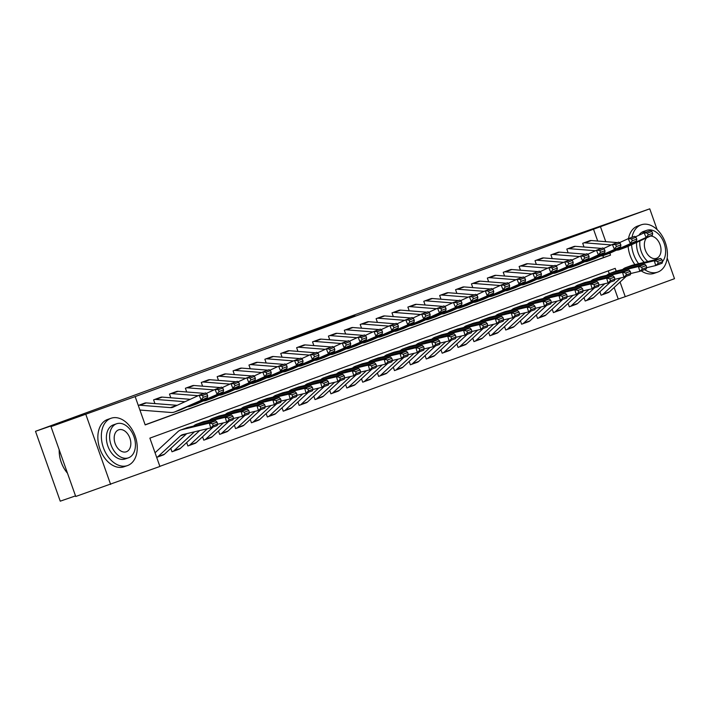 <?xml version="1.0" encoding="UTF-8"?>
<svg xmlns="http://www.w3.org/2000/svg" width="710" height="710" viewBox="0 0 710 710"><rect width="100%" height="100%" fill="white"/><g stroke="black" fill="none" stroke-linecap="round" stroke-linejoin="round"><path stroke-width="1.06" d="M289.369 339.185L315.275 330.248L289.369 339.185M354.885 315.453L330.008 324.337L354.885 315.453M616.182 271.113L615.206 268.344L149.872 438.132L159.901 466.461L75.73 496.485L50.987 426.621L84.366 414.436L35.5 431.307L532.615 249.92L649.756 208.829L657.123 229.614M50.987 426.621L135.157 396.597L145.186 424.917L610.52 255.13L609.828 253.177M597.696 241.045L593.516 229.215L135.157 396.597M593.516 229.215L649.756 208.829M309.027 332.014L334.303 323.298L309.081 332.173M311.086 331.242L353.704 316.225L311.095 331.259M145.151 424.793L603.544 257.544L602.879 255.671M145.364 402.934L138.29 405.445M154.922 403.582L153.608 399.854L161.259 397.139M170.817 397.777L169.495 394.059L177.154 391.343M186.712 391.982L185.39 388.255L193.04 385.539M202.599 386.187L201.285 382.459L208.935 379.743M218.494 380.382L217.171 376.664L224.83 373.948M234.389 374.587L233.066 370.86L240.717 368.144M250.284 368.792L248.961 365.064L256.612 362.348M266.17 362.987L264.857 359.26L272.507 356.544M282.065 357.192L280.743 353.465L288.402 350.749M297.96 351.388L296.638 347.669L304.288 344.953M313.847 345.592L312.533 341.865L320.183 339.149M329.742 339.797L328.419 336.07L336.078 333.354M345.637 333.993L344.314 330.265L351.965 327.558M361.523 328.197L360.21 324.47L367.86 321.754M377.418 322.402L376.105 318.675L383.755 315.959M393.313 316.598L391.991 312.87L399.641 310.155M409.208 310.802L407.886 307.075L415.536 304.359M425.095 304.998L423.781 301.28L431.431 298.564M440.99 299.203L439.667 295.475L447.327 292.76M456.885 293.408L455.563 289.68L463.213 286.964M472.771 287.603L471.458 283.876L479.108 281.16M488.666 281.808L487.344 278.08L495.003 275.365M504.561 276.004L503.239 272.285L510.889 269.569M520.457 270.208L519.134 266.481L526.784 263.765M536.343 264.413L535.029 260.685L542.68 257.97M552.238 258.609L550.916 254.89L558.575 252.174M568.133 252.813L566.811 249.086L574.461 246.37M584.019 247.018L582.706 243.29L590.356 240.575M159.856 466.337L618.25 299.079L614.15 287.506M609.251 273.652L608.266 270.883M156.732 457.347L156.732 457.347A7.011 5.165 -110 0 0 156.803 457.329A7.011 5.165 -110 0 0 158.126 456.512L180.429 435.904A10.02 7.384 70 0 1 182.319 434.742A10.02 7.384 70 0 1 182.923 434.564L210.746 427.917L209.326 423.116L181.503 429.772A15.025 11.076 -110 0 0 180.597 430.038A15.025 11.076 -110 0 0 177.766 431.786L155.463 452.385A2.006 1.473 70 0 1 155.082 452.616L155.011 452.643M163.22 454.986L163.717 454.746M170.782 448.365L171.989 451.782L172.628 451.551A7.011 5.165 -110 0 0 172.69 451.524A7.011 5.165 -110 0 0 174.012 450.708L194.487 431.795M179.115 449.181L179.603 448.951M186.677 442.57L187.884 445.978L188.523 445.747A7.011 5.165 -110 0 0 188.585 445.729A7.011 5.165 -110 0 0 189.907 444.913L207.462 428.698M195.001 443.386L195.498 443.155M202.572 436.765L203.779 440.182L204.418 439.952A7.011 5.165 -110 0 0 204.48 439.925A7.011 5.165 -110 0 0 205.802 439.117L223.357 422.903M210.897 437.582L211.394 437.351M218.458 430.97L219.674 434.387L220.304 434.156A7.011 5.165 -110 0 0 220.366 434.13A7.011 5.165 -110 0 0 221.689 433.313L239.243 417.098M226.792 431.786L227.28 431.556M234.353 425.175L235.56 428.583L236.199 428.352A7.011 5.165 -110 0 0 236.261 428.334A7.011 5.165 -110 0 0 237.584 427.518L255.138 411.303M242.678 425.991L243.175 425.76M250.248 419.37L251.455 422.787L252.094 422.556A7.011 5.165 -110 0 0 252.156 422.53A7.011 5.165 -110 0 0 253.479 421.722L271.034 405.499M258.573 420.187L259.07 419.956M266.143 413.575L267.351 416.992L267.981 416.752A7.011 5.165 -110 0 0 268.043 416.734A7.011 5.165 -110 0 0 269.374 415.918L286.929 399.703M274.468 414.392L274.956 414.161M282.03 407.78L283.237 411.188L283.876 410.957A7.011 5.165 -110 0 0 283.938 410.939A7.011 5.165 -110 0 0 285.26 410.123L302.815 393.908M290.355 408.596L290.851 408.356M297.925 401.975L299.132 405.392L299.771 405.161A7.011 5.165 -110 0 0 299.833 405.135A7.011 5.165 -110 0 0 301.155 404.318L318.71 388.104M306.25 402.792L306.747 402.561M313.82 396.18L315.027 399.588L315.657 399.357A7.011 5.165 -110 0 0 315.728 399.339A7.011 5.165 -110 0 0 317.05 398.523L334.605 382.308M322.145 396.996L322.642 396.766M329.706 390.376L330.922 393.793L331.552 393.562A7.011 5.165 -110 0 0 331.614 393.535A7.011 5.165 -110 0 0 332.937 392.728L350.491 376.513M338.04 391.192L338.528 390.961M345.601 384.58L346.808 387.997L347.447 387.767A7.011 5.165 -110 0 0 347.51 387.74A7.011 5.165 -110 0 0 348.832 386.923L366.387 370.709M353.926 385.397L354.423 385.166M361.496 378.785L362.703 382.193L363.342 381.962A7.011 5.165 -110 0 0 363.405 381.945A7.011 5.165 -110 0 0 364.727 381.128L382.282 364.913M369.821 379.601L370.318 379.362M377.392 372.981L378.599 376.398L379.229 376.167A7.011 5.165 -110 0 0 379.291 376.14A7.011 5.165 -110 0 0 380.622 375.333L398.177 359.109M385.716 373.797L386.204 373.567M393.278 367.185L394.485 370.602L395.124 370.363A7.011 5.165 -110 0 0 395.186 370.345A7.011 5.165 -110 0 0 396.508 369.528L414.063 353.314M401.603 368.002L402.1 367.771M409.173 361.39L410.38 364.798L411.019 364.567A7.011 5.165 -110 0 0 411.081 364.541A7.011 5.165 -110 0 0 412.404 363.733L429.958 347.518M417.498 362.198L417.995 361.967M425.068 355.586L426.275 359.003L426.905 358.772A7.011 5.165 -110 0 0 426.976 358.745A7.011 5.165 -110 0 0 428.299 357.929L445.853 341.714M433.393 356.402L433.89 356.171M440.954 349.79L442.17 353.198L442.8 352.968A7.011 5.165 -110 0 0 442.862 352.95A7.011 5.165 -110 0 0 444.185 352.133L461.74 335.919M449.288 350.607L449.776 350.376M456.849 343.986L458.056 347.403L458.695 347.172A7.011 5.165 -110 0 0 458.758 347.146A7.011 5.165 -110 0 0 460.08 346.338L477.635 330.114M465.174 344.803L465.671 344.572M472.745 338.191L473.952 341.608L474.591 341.368A7.011 5.165 -110 0 0 474.653 341.35A7.011 5.165 -110 0 0 475.975 340.534L493.53 324.319M481.069 339.007L481.566 338.776M488.631 332.395L489.847 335.803L490.477 335.573A7.011 5.165 -110 0 0 490.539 335.555A7.011 5.165 -110 0 0 491.861 334.738L509.416 318.524M496.964 333.212L497.453 332.972M504.526 326.591L505.733 330.008L506.372 329.777A7.011 5.165 -110 0 0 506.434 329.751A7.011 5.165 -110 0 0 507.756 328.934L525.311 312.719M512.851 327.408L513.348 327.177M520.421 320.796L521.628 324.204L522.267 323.973A7.011 5.165 -110 0 0 522.329 323.955A7.011 5.165 -110 0 0 523.652 323.139L541.206 306.924M528.746 321.612L529.243 321.381M536.316 315L537.523 318.408L538.153 318.178A7.011 5.165 -110 0 0 538.216 318.151A7.011 5.165 -110 0 0 539.547 317.343L557.101 301.129M544.641 315.808L545.129 315.577M552.202 309.196L553.409 312.613L554.048 312.382A7.011 5.165 -110 0 0 554.111 312.356A7.011 5.165 -110 0 0 555.433 311.539L572.988 295.325M560.527 310.013L561.024 309.782M568.098 303.401L569.305 306.809L569.944 306.578A7.011 5.165 -110 0 0 570.006 306.56A7.011 5.165 -110 0 0 571.328 305.744L588.883 289.529M576.422 304.217L576.919 303.986M583.993 297.596L585.2 301.013L585.83 300.783A7.011 5.165 -110 0 0 585.901 300.756A7.011 5.165 -110 0 0 587.223 299.948L604.778 283.725M592.317 298.413L592.814 298.182M599.879 291.801L601.095 295.218L601.725 294.978A7.011 5.165 -110 0 0 601.787 294.961A7.011 5.165 -110 0 0 603.109 294.144L620.664 277.93M608.213 292.618L608.701 292.387M35.5 431.307L60.243 501.171L75.526 495.891M110.636 484.433L85.892 414.569M667.196 258.058L674.5 278.693L625.235 296.673L620.052 282.048M618.25 299.079L625.235 296.673M605.754 241.675L600.491 226.809M603.544 257.544L610.52 255.13M294.978 337.152L321.896 327.772L294.978 337.152M323.92 326.671L315.622 329.644L323.92 326.671M212.583 423.764L213.142 425.68L217.597 424.056L217.029 422.139L212.583 423.764L209.326 423.116L215.689 420.799L187.857 427.447A15.025 11.076 -110 0 0 186.961 427.722L180.597 430.038M156.866 457.302L163.096 455.03A7.011 5.165 -110 0 0 163.158 455.003A7.011 5.165 -110 0 0 164.48 454.187L186.703 433.659M217.597 424.056L217.1 425.592L210.746 427.917L213.142 425.68M215.689 420.799L217.029 422.139M146.313 402.907L139.959 405.224A7.011 5.165 70 0 0 138.352 405.419L144.707 403.102A7.011 5.165 70 0 1 146.313 402.907L176.763 405.295A10.02 7.384 -110 0 0 177.172 405.321M207.666 395.683L206.894 393.837L202.448 395.461L203.211 397.307L207.666 395.683L207.444 397.529L181.485 409.439A15.025 11.076 70 0 1 180.873 409.688L174.518 412.004A15.025 11.076 70 0 1 170.932 412.483L140.482 410.087A2.006 1.473 -110 0 0 140.021 410.14M207.444 397.529L175.121 411.756A15.025 11.076 70 0 1 174.518 412.004M203.211 397.307L201.09 399.845L199.164 395.221L205.527 392.905L206.894 393.837M139.959 405.224L170.409 407.62A10.02 7.384 -110 0 0 172.805 407.3A10.02 7.384 -110 0 0 173.204 407.132L199.164 395.221L202.448 395.461M171.989 451.773L172.628 451.551M217.517 424.296L226.632 422.113L225.221 417.32L197.398 423.968A15.025 11.076 -110 0 0 196.493 424.243A15.025 11.076 -110 0 0 193.652 425.982L193.546 426.089M228.469 417.959L229.037 419.876L233.483 418.252L232.924 416.335L228.469 417.959L225.221 417.32L231.575 415.004L203.752 421.651A15.025 11.076 -110 0 0 202.847 421.926L196.493 424.243M172.752 451.507L178.982 449.226A7.011 5.165 -110 0 0 179.044 449.208A7.011 5.165 -110 0 0 180.375 448.392L199.679 430.562M233.483 418.252L232.995 419.796L226.632 422.113L229.037 419.876M231.575 415.004L232.924 416.335M187.884 445.969L188.523 445.747M233.412 418.492L242.527 416.317L241.116 411.525L213.293 418.172A15.025 11.076 -110 0 0 212.388 418.447A15.025 11.076 -110 0 0 209.548 420.187L209.432 420.293M244.364 412.164L244.932 414.081L249.379 412.457L248.811 410.54L244.364 412.164L241.116 411.525L247.47 409.2L219.647 415.856A15.025 11.076 -110 0 0 218.742 416.122L212.388 418.447M188.647 445.702L194.877 443.43A7.011 5.165 -110 0 0 194.939 443.404A7.011 5.165 -110 0 0 196.262 442.596L213.08 427.056M249.379 412.457L248.882 413.992L242.527 416.317L244.932 414.081M247.47 409.2L248.811 410.54M203.77 440.173L204.418 439.952M249.308 412.696L258.422 410.513L257.002 405.721L229.179 412.377A15.025 11.076 -110 0 0 228.274 412.643A15.025 11.076 -110 0 0 225.443 414.392L225.327 414.498M260.259 406.368L260.818 408.286L265.274 406.661L264.706 404.744L260.259 406.368L257.002 405.721L263.366 403.404L235.542 410.052A15.025 11.076 -110 0 0 234.637 410.327L228.274 412.643M204.542 439.907L210.772 437.635A7.011 5.165 -110 0 0 210.834 437.608A7.011 5.165 -110 0 0 212.157 436.792L228.975 421.261M265.274 406.661L264.777 408.197L258.422 410.513L260.818 408.286M263.366 403.404L264.706 404.744M162.208 397.103L155.854 399.428A7.011 5.165 70 0 0 154.239 399.623L160.602 397.307A7.011 5.165 70 0 1 162.208 397.103L190.262 399.313M223.552 389.888L222.789 388.042L218.334 389.666L219.106 391.512L223.552 389.888L223.339 391.725L197.371 403.635A15.025 11.076 70 0 1 196.768 403.892L190.413 406.209A15.025 11.076 70 0 1 187.431 406.706M223.339 391.725L191.017 405.96A15.025 11.076 70 0 1 190.413 406.209M219.106 391.512L216.976 394.05L215.059 389.426L221.413 387.11L222.789 388.042M206.308 393.438L215.059 389.426L218.334 389.666M155.854 399.428L185.017 401.718M178.103 391.308L171.749 393.624A7.011 5.165 70 0 0 170.134 393.828L176.488 391.503A7.011 5.165 70 0 1 178.103 391.308L204.267 393.367M239.447 384.083L238.675 382.237L234.229 383.861L235.001 385.707L239.447 384.083L239.226 385.929L213.266 397.84A15.025 11.076 70 0 1 212.663 398.088L206.299 400.413A15.025 11.076 70 0 1 203.317 400.91M239.226 385.929L206.912 400.156A15.025 11.076 70 0 1 206.299 400.413M235.001 385.707L232.871 388.246L230.954 383.622L237.309 381.305L238.675 382.237M222.203 387.642L230.954 383.622L234.229 383.861M171.749 393.624L198.125 395.701M193.999 385.503L187.635 387.829A7.011 5.165 70 0 0 186.029 388.024L192.383 385.707A7.011 5.165 70 0 1 193.999 385.503L220.153 387.562M255.343 378.288L254.57 376.442L250.124 378.066L250.887 379.912L255.343 378.288L255.121 380.125L229.161 392.044A15.025 11.076 70 0 1 228.549 392.293L222.195 394.609A15.025 11.076 70 0 1 219.212 395.115M255.121 380.125L222.807 394.361A15.025 11.076 70 0 1 222.195 394.609M250.887 379.912L248.766 382.45L246.849 377.827L253.204 375.51L254.57 376.442M238.098 381.838L246.849 377.827L250.124 378.066M187.635 387.829L214.021 389.905M219.665 434.369L220.304 434.156M265.194 406.901L274.317 404.718L272.897 399.925L245.074 406.573A15.025 11.076 -110 0 0 244.169 406.848A15.025 11.076 -110 0 0 241.338 408.587L241.222 408.694M276.146 400.564L276.714 402.481L281.169 400.857L280.601 398.94L276.146 400.564L272.897 399.925L279.252 397.6L251.429 404.256A15.025 11.076 -110 0 0 250.523 404.522L244.169 406.848M220.428 434.103L226.667 431.831A7.011 5.165 -110 0 0 226.73 431.813A7.011 5.165 -110 0 0 228.052 430.997L244.87 415.465M281.169 400.857L280.672 402.401L274.317 404.718L276.714 402.481M279.252 397.6L280.601 398.94M209.885 379.708L203.53 382.024A7.011 5.165 70 0 0 201.915 382.228L208.279 379.903A7.011 5.165 70 0 1 209.885 379.708L236.048 381.767M271.229 372.493L270.466 370.638L266.01 372.262L266.783 374.117L271.229 372.493L271.016 374.33L245.056 386.24A15.025 11.076 70 0 1 244.444 386.488L238.09 388.814A15.025 11.076 70 0 1 235.108 389.311M271.016 374.33L264.652 376.646L238.693 388.565A15.025 11.076 70 0 1 238.09 388.814M266.783 374.117L264.652 376.646L262.736 372.031L269.099 369.706L270.466 370.638M253.985 376.043L262.736 372.031L266.01 372.262M203.53 382.024L229.916 384.101M65.684 470.899A24.442 16.508 -109 0 1 65.613 470.792A24.442 16.508 -109 0 1 59.223 452.288A24.442 16.508 -109 0 1 59.214 452.163M59.187 449.776A25.036 16.916 71 0 0 59.214 452.039A25.036 16.916 71 0 0 65.755 470.996A25.036 16.916 71 0 0 67.494 473.215M110.938 418.305A25.036 16.916 71 0 0 103.358 447.566A25.036 16.916 71 0 0 127.472 465.582A25.036 16.916 71 0 0 127.658 465.511A25.036 16.916 71 0 0 135.237 436.251A25.036 16.916 71 0 0 111.133 418.243A25.036 16.916 71 0 0 110.938 418.305M107.831 419.379A25.036 16.916 71 0 0 107.636 419.441A25.036 16.916 71 0 0 107.45 419.512A25.036 16.916 71 0 0 99.861 448.773A25.036 16.916 71 0 0 123.975 466.781A25.036 16.916 71 0 0 124.17 466.718M125.315 458.9A18.025 12.177 -109 0 1 125.182 458.953A18.025 12.177 -109 0 1 107.822 445.986A18.025 12.177 -109 0 1 113.28 424.917A18.025 12.177 -109 0 1 113.414 424.864A18.025 12.177 -109 0 1 113.556 424.82M116.493 423.808A18.025 12.177 71 0 0 111.035 444.877A18.025 12.177 71 0 0 128.395 457.843A18.025 12.177 71 0 0 128.528 457.799A18.025 12.177 71 0 0 133.986 436.73A18.025 12.177 71 0 0 116.626 423.764A18.025 12.177 71 0 0 116.493 423.808M126.389 451.755A11.617 7.845 71 0 0 129.903 438.176A11.617 7.845 71 0 0 118.721 429.816A11.617 7.845 71 0 0 118.632 429.852A11.617 7.845 71 0 0 115.109 443.43A11.617 7.845 71 0 0 126.3 451.782A11.617 7.845 71 0 0 126.389 451.755M644.627 269.596A25.036 16.916 71 0 0 657.637 272.134A25.036 16.916 71 0 0 657.833 272.063A25.036 16.916 71 0 0 665.412 242.802A25.036 16.916 71 0 0 641.299 224.795A25.036 16.916 71 0 0 641.112 224.866A25.036 16.916 71 0 0 632.006 237.291M631.589 244.728A25.036 16.916 71 0 0 638.609 263.712M638.006 225.94A25.036 16.916 71 0 0 637.811 226.002A25.036 16.916 71 0 0 637.624 226.064A25.036 16.916 71 0 0 628.501 238.569M628.128 246.317A25.036 16.916 71 0 0 634.891 264.599M641.201 270.847A25.036 16.916 71 0 0 654.15 273.341A25.036 16.916 71 0 0 654.336 273.27M644.307 262.345A18.025 12.177 -109 0 1 636.621 242.421M638.876 235.285A18.025 12.177 -109 0 1 643.455 231.469A18.025 12.177 -109 0 1 643.588 231.424A18.025 12.177 -109 0 1 643.73 231.38M662.545 261.555A18.025 12.177 71 0 0 662.821 240.113A18.025 12.177 71 0 0 646.801 230.315A18.025 12.177 71 0 0 646.668 230.359A18.025 12.177 71 0 0 642.443 233.643M639.87 240.93A18.025 12.177 71 0 0 647.822 261.511M646.695 237.797A11.617 7.845 71 0 0 645.985 251.686A11.617 7.845 71 0 0 656.475 258.342A11.617 7.845 71 0 0 656.564 258.307A11.617 7.845 71 0 0 660.424 245.82A11.617 7.845 71 0 0 650.422 236.084M235.56 428.574L236.199 428.352M281.089 401.097L290.204 398.922L288.792 394.121L260.969 400.777A15.025 11.076 -110 0 0 260.064 401.043A15.025 11.076 -110 0 0 257.224 402.792L257.109 402.898M292.041 394.769L292.609 396.686L297.055 395.062L296.487 393.145L292.041 394.769L288.792 394.121L295.147 391.805L267.324 398.452A15.025 11.076 -110 0 0 266.419 398.727L260.064 401.043M236.323 428.308L242.554 426.036A7.011 5.165 -110 0 0 242.616 426.009A7.011 5.165 -110 0 0 243.938 425.201L260.756 409.661M297.055 395.062L296.567 396.597L290.204 398.922L292.609 396.686M295.147 391.805L296.487 393.145M225.78 373.913L219.425 376.229A7.011 5.165 70 0 0 217.81 376.424L224.165 374.108A7.011 5.165 70 0 1 225.78 373.913L251.943 375.972M287.124 366.688L286.361 364.842L281.905 366.466L282.678 368.312L287.124 366.688L286.902 368.534L260.943 380.445A15.025 11.076 70 0 1 260.339 380.693L253.985 383.01A15.025 11.076 70 0 1 251.003 383.515M286.902 368.534L254.588 382.761A15.025 11.076 70 0 1 253.985 383.01M282.678 368.312L280.548 370.851L278.631 366.227L284.985 363.911L286.361 364.842M269.88 370.247L278.631 366.227L281.905 366.466M219.425 376.229L245.802 378.306M251.455 422.778L252.094 422.556M296.984 395.301L306.099 393.118L304.679 388.326L276.856 394.973A15.025 11.076 -110 0 0 275.959 395.248A15.025 11.076 -110 0 0 273.119 396.996L273.004 397.094M307.936 388.965L308.504 390.89L312.95 389.266L312.382 387.34L307.936 388.965L304.679 388.326L311.042 386.009L283.219 392.657A15.025 11.076 -110 0 0 282.314 392.932L275.959 395.248M252.219 422.512L258.449 420.231A7.011 5.165 -110 0 0 258.511 420.214A7.011 5.165 -110 0 0 259.833 419.397L276.651 403.866M312.95 389.266L312.453 390.802L306.099 393.118L308.504 390.89M311.042 386.009L312.382 387.34M241.675 368.108L235.312 370.434A7.011 5.165 70 0 0 233.705 370.629L240.06 368.312A7.011 5.165 70 0 1 241.675 368.108L267.83 370.167M303.019 360.893L302.247 359.047L297.801 360.671L298.564 362.517L303.019 360.893L302.797 362.73L276.838 374.649A15.025 11.076 70 0 1 276.226 374.898L269.871 377.214A15.025 11.076 70 0 1 266.889 377.72M302.797 362.73L270.483 376.966A15.025 11.076 70 0 1 269.871 377.214M298.564 362.517L296.443 365.055L294.526 360.431L300.88 358.115L302.247 359.047M285.775 364.443L294.526 360.431L297.801 360.671M235.312 370.434L261.697 372.51M267.342 416.974L267.981 416.752M312.87 389.497L321.994 387.323L320.574 382.53L292.751 389.178A15.025 11.076 -110 0 0 291.845 389.453A15.025 11.076 -110 0 0 289.014 391.192L288.899 391.299M323.831 383.169L324.39 385.086L328.845 383.462L328.277 381.545L323.831 383.169L320.574 382.53L326.928 380.205L299.105 386.861A15.025 11.076 -110 0 0 298.209 387.127L291.845 389.453M268.105 416.708L274.344 414.436A7.011 5.165 -110 0 0 274.406 414.418A7.011 5.165 -110 0 0 275.728 413.602L292.547 398.07M328.845 383.462L328.348 385.006L321.994 387.323L324.39 385.086M326.928 380.205L328.277 381.545M257.561 362.313L251.207 364.629A7.011 5.165 70 0 0 249.592 364.833L255.955 362.508A7.011 5.165 70 0 1 257.561 362.313L283.725 364.372M318.905 355.098L318.142 353.243L313.696 354.867L314.459 356.722L318.905 355.098L318.692 356.935L292.733 368.845A15.025 11.076 70 0 1 292.121 369.094L285.766 371.419A15.025 11.076 70 0 1 282.784 371.916M318.692 356.935L286.37 371.17A15.025 11.076 70 0 1 285.766 371.419M314.459 356.722L312.338 359.251L310.412 354.636L316.775 352.311L318.142 353.243M301.67 358.648L310.412 354.636L313.696 354.867M251.207 364.629L277.592 366.706M283.237 411.179L283.876 410.957M328.765 383.702L337.88 381.527L336.469 376.726L308.646 383.382A15.025 11.076 -110 0 0 307.741 383.648A15.025 11.076 -110 0 0 304.901 385.397L304.794 385.503M339.717 377.374L340.285 379.291L344.732 377.667L344.173 375.75L339.717 377.374L336.469 376.726L342.823 374.41L315 381.057A15.025 11.076 -110 0 0 314.095 381.332L307.741 383.648M284 410.912L290.23 408.64A7.011 5.165 -110 0 0 290.292 408.614A7.011 5.165 -110 0 0 291.624 407.797L308.433 392.266M344.732 377.667L344.243 379.202L337.88 381.527L340.285 379.291M342.823 374.41L344.173 375.75M273.457 356.509L267.102 358.834A7.011 5.165 70 0 0 265.487 359.029L271.841 356.713A7.011 5.165 70 0 1 273.457 356.509L299.62 358.568M334.8 349.293L334.037 347.447L329.582 349.071L330.354 350.917L334.8 349.293L334.587 351.139L308.619 363.05A15.025 11.076 70 0 1 308.016 363.298L301.661 365.614A15.025 11.076 70 0 1 298.679 366.12M334.587 351.139L302.265 365.366A15.025 11.076 70 0 1 301.661 365.614M330.354 350.917L328.224 353.456L326.307 348.832L332.662 346.515L334.037 347.447M317.556 352.852L326.307 348.832L329.582 349.071M267.102 358.834L293.478 360.911M299.132 405.383L299.771 405.161M344.661 377.906L353.775 375.723L352.364 370.931L324.532 377.578A15.025 11.076 -110 0 0 323.636 377.853A15.025 11.076 -110 0 0 320.796 379.593L320.68 379.699M355.612 371.57L356.18 373.487L360.627 371.862L360.059 369.945L355.612 371.57L352.364 370.931L358.719 368.605L330.895 375.262A15.025 11.076 -110 0 0 329.99 375.537L323.636 377.853M299.895 405.108L306.125 402.836A7.011 5.165 -110 0 0 306.188 402.818A7.011 5.165 -110 0 0 307.51 402.002L324.328 386.471M360.627 371.862L360.13 373.407L353.775 375.723L356.18 373.487M358.719 368.605L360.059 369.945M289.352 350.713L282.997 353.03A7.011 5.165 70 0 0 281.382 353.234L287.736 350.917A7.011 5.165 70 0 1 289.352 350.713L315.515 352.772M350.696 343.498L349.923 341.652L345.477 343.267L346.24 345.122L350.696 343.498L350.474 345.335L324.514 357.245A15.025 11.076 70 0 1 323.911 357.503L317.548 359.819A15.025 11.076 70 0 1 314.565 360.316M350.474 345.335L318.16 359.571A15.025 11.076 70 0 1 317.548 359.819M346.24 345.122L344.119 347.66L342.202 343.036L348.557 340.711L349.923 341.652M333.452 347.048L342.202 343.036L345.477 343.267M282.997 353.03L309.374 355.106M315.018 399.579L315.657 399.357M360.547 372.102L369.67 369.928L368.25 365.126L340.427 371.783A15.025 11.076 -110 0 0 339.522 372.058A15.025 11.076 -110 0 0 336.691 373.797L336.575 373.904M371.507 365.774L372.067 367.691L376.522 366.067L375.954 364.15L371.507 365.774L368.25 365.126L374.614 362.81L346.782 369.466A15.025 11.076 -110 0 0 345.885 369.733L339.522 372.058M315.79 399.313L322.02 397.041A7.011 5.165 -110 0 0 322.083 397.014A7.011 5.165 -110 0 0 323.405 396.207L340.223 380.666M376.522 366.067L376.025 367.602L369.67 369.928L372.067 367.691M374.614 362.81L375.954 364.15M305.247 344.918L298.883 347.234A7.011 5.165 70 0 0 297.277 347.43L303.632 345.113A7.011 5.165 70 0 1 305.247 344.918L331.401 346.977M366.591 337.694L365.819 335.848L361.372 337.472L362.135 339.318L366.591 337.694L366.369 339.54L340.409 351.45A15.025 11.076 70 0 1 339.797 351.698L333.443 354.024A15.025 11.076 70 0 1 330.461 354.521M366.369 339.54L334.046 353.766A15.025 11.076 70 0 1 333.443 354.024M362.135 339.318L360.014 341.856L358.089 337.232L364.452 334.916L365.819 335.848M349.347 341.253L358.089 337.232L361.372 337.472M298.883 347.234L325.269 349.311M330.913 393.784L331.552 393.562M376.442 366.307L385.557 364.123L384.145 359.331L356.322 365.987A15.025 11.076 -110 0 0 355.417 366.253A15.025 11.076 -110 0 0 352.586 368.002L352.471 368.099M387.394 359.979L387.962 361.896L392.417 360.272L391.849 358.355L387.394 359.979L384.145 359.331L390.5 357.015L362.677 363.662A15.025 11.076 -110 0 0 361.772 363.937L355.417 366.253M331.677 393.517L337.907 391.245A7.011 5.165 -110 0 0 337.978 391.219A7.011 5.165 -110 0 0 339.3 390.402L356.109 374.871M392.417 360.272L391.92 361.807L385.557 364.123L387.962 361.896M390.5 357.015L391.849 358.355M321.133 339.114L314.779 341.439A7.011 5.165 70 0 0 313.163 341.634L319.527 339.318A7.011 5.165 70 0 1 321.133 339.114L347.296 341.173M382.477 331.898L381.714 330.052L377.258 331.677L378.031 333.522L382.477 331.898L382.264 333.736L356.296 345.655A15.025 11.076 70 0 1 355.692 345.903L349.338 348.219A15.025 11.076 70 0 1 346.356 348.725M382.264 333.736L349.941 347.971A15.025 11.076 70 0 1 349.338 348.219M378.031 333.522L375.901 336.061L373.984 331.437L380.338 329.12L381.714 330.052M365.233 335.448L373.984 331.437L377.258 331.677M314.779 341.439L341.164 343.516M346.808 387.98L347.447 387.767M392.337 360.511L401.452 358.328L400.041 353.536L372.217 360.183A15.025 11.076 -110 0 0 371.312 360.458A15.025 11.076 -110 0 0 368.472 362.198L368.357 362.304M403.289 354.175L403.857 356.092L408.303 354.467L407.735 352.55L403.289 354.175L400.041 353.536L406.395 351.21L378.572 357.867A15.025 11.076 -110 0 0 377.667 358.133L371.312 360.458M347.572 387.713L353.802 385.441A7.011 5.165 -110 0 0 353.864 385.423A7.011 5.165 -110 0 0 355.186 384.607L372.005 369.076M408.303 354.467L407.806 356.012L401.452 358.328L403.857 356.092M406.395 351.21L407.735 352.55M337.028 333.318L330.674 335.635A7.011 5.165 70 0 0 329.058 335.839L335.413 333.514A7.011 5.165 70 0 1 337.028 333.318L363.192 335.377M398.372 326.103L397.6 324.248L393.154 325.872L393.926 327.727L398.372 326.103L398.15 327.94L372.191 339.85A15.025 11.076 70 0 1 371.587 340.099L365.224 342.424A15.025 11.076 70 0 1 362.242 342.921M398.15 327.94L365.836 342.176A15.025 11.076 70 0 1 365.224 342.424M393.926 327.727L391.796 330.256L389.879 325.642L396.233 323.316L397.6 324.248M381.128 329.653L389.879 325.642L393.154 325.872M330.674 335.635L357.05 337.711M362.703 382.184L363.342 381.962M408.232 354.707L417.347 352.533L415.927 347.731L388.104 354.388A15.025 11.076 -110 0 0 387.207 354.654A15.025 11.076 -110 0 0 384.367 356.402L384.252 356.509M419.184 348.379L419.752 350.296L424.198 348.672L423.63 346.755L419.184 348.379L415.927 347.731L422.29 345.415L394.467 352.062A15.025 11.076 -110 0 0 393.562 352.337L387.207 354.654M363.467 381.918L369.697 379.646A7.011 5.165 -110 0 0 369.759 379.619A7.011 5.165 -110 0 0 371.082 378.812L387.9 363.272M424.198 348.672L423.701 350.207L417.347 352.533L419.752 350.296M422.29 345.415L423.63 346.755M352.923 327.523L346.56 329.839A7.011 5.165 70 0 0 344.953 330.035L351.308 327.718A7.011 5.165 70 0 1 352.923 327.523L379.078 329.582M414.267 320.299L413.495 318.453L409.049 320.077L409.812 321.923L414.267 320.299L414.045 322.145L388.086 334.055A15.025 11.076 70 0 1 387.474 334.303L381.119 336.62A15.025 11.076 70 0 1 378.137 337.126M414.045 322.145L381.731 336.371A15.025 11.076 70 0 1 381.119 336.62M409.812 321.923L407.691 324.461L405.774 319.837L412.128 317.521L413.495 318.453M397.023 323.858L405.774 319.837L409.049 320.077M346.56 329.839L372.945 331.916M378.59 376.389L379.229 376.167M424.118 348.912L433.242 346.728L431.822 341.936L403.999 348.583A15.025 11.076 -110 0 0 403.094 348.858A15.025 11.076 -110 0 0 400.262 350.607L400.147 350.704M435.07 342.575L435.638 344.501L440.093 342.877L439.525 340.951L435.07 342.575L431.822 341.936L438.176 339.62L410.353 346.267A15.025 11.076 -110 0 0 409.457 346.542L403.094 348.858M379.353 376.123L385.592 373.842A7.011 5.165 -110 0 0 385.654 373.824A7.011 5.165 -110 0 0 386.977 373.007L403.795 357.476M440.093 342.877L439.596 344.412L433.242 346.728L435.638 344.501M438.176 339.62L439.525 340.951M368.809 321.719L362.455 324.044A7.011 5.165 70 0 0 360.84 324.239L367.203 321.923A7.011 5.165 70 0 1 368.809 321.719L394.973 323.778M430.154 314.503L429.39 312.657L424.935 314.281L425.707 316.127L430.154 314.503L429.94 316.34L403.981 328.26A15.025 11.076 70 0 1 403.369 328.508L397.014 330.825A15.025 11.076 70 0 1 394.032 331.321M429.94 316.34L397.618 330.576A15.025 11.076 70 0 1 397.014 330.825M425.707 316.127L423.586 318.666L421.66 314.042L428.023 311.726L429.39 312.657M412.909 318.053L421.66 314.042L424.935 314.281M362.455 324.044L388.84 326.112M394.485 370.584L395.124 370.363M440.014 343.108L449.128 340.933L447.717 336.141L419.894 342.788A15.025 11.076 -110 0 0 418.989 343.063A15.025 11.076 -110 0 0 416.149 344.803L416.042 344.909M450.965 336.78L451.533 338.697L455.98 337.072L455.421 335.155L450.965 336.78L447.717 336.141L454.072 333.815L426.248 340.472A15.025 11.076 -110 0 0 425.343 340.738L418.989 343.063M395.248 370.318L401.478 368.046A7.011 5.165 -110 0 0 401.54 368.02A7.011 5.165 -110 0 0 402.872 367.212L419.681 351.681M455.98 337.072L455.492 338.617L449.128 340.933L451.533 338.697M454.072 333.815L455.421 335.155M384.705 315.923L378.35 318.24A7.011 5.165 70 0 0 376.735 318.444L383.089 316.119A7.011 5.165 70 0 1 384.705 315.923L410.868 317.982M446.049 308.708L445.285 306.853L440.83 308.477L441.602 310.323L446.049 308.708L445.836 310.545L419.867 322.455A15.025 11.076 70 0 1 419.264 322.704L412.909 325.029A15.025 11.076 70 0 1 409.927 325.526M445.836 310.545L439.472 312.861L413.513 324.781A15.025 11.076 70 0 1 412.909 325.029M441.602 310.323L439.472 312.861L437.555 308.246L443.91 305.921L445.285 306.853M428.805 312.258L437.555 308.246L440.83 308.477M378.35 318.24L404.727 320.317M410.38 364.789L411.019 364.567M455.909 337.312L465.023 335.129L463.612 330.336L435.78 336.993A15.025 11.076 -110 0 0 434.884 337.259A15.025 11.076 -110 0 0 432.044 339.007L431.928 339.114M466.86 330.984L467.428 332.901L471.875 331.277L471.307 329.36L466.86 330.984L463.612 330.336L469.967 328.02L442.144 334.667A15.025 11.076 -110 0 0 441.238 334.942L434.884 337.259M411.143 364.523L417.373 362.251A7.011 5.165 -110 0 0 417.436 362.224A7.011 5.165 -110 0 0 418.758 361.408L435.576 345.877M471.875 331.277L471.378 332.812L465.023 335.129L467.428 332.901M469.967 328.02L471.307 329.36M400.6 310.119L394.236 312.444A7.011 5.165 70 0 0 392.63 312.64L398.984 310.323A7.011 5.165 70 0 1 400.6 310.119L426.763 312.178M461.944 302.904L461.172 301.058L456.725 302.682L457.488 304.528L461.944 302.904L461.722 304.75L435.762 316.66A15.025 11.076 70 0 1 435.159 316.908L428.796 319.225A15.025 11.076 70 0 1 425.814 319.731M461.722 304.75L429.408 318.976A15.025 11.076 70 0 1 428.796 319.225M457.488 304.528L455.367 307.066L453.45 302.442L459.805 300.126L461.172 301.058M444.7 306.463L453.45 302.442L456.725 302.682M394.236 312.444L420.622 314.521M426.266 358.985L426.905 358.772M471.795 331.517L480.918 329.333L479.498 324.541L451.675 331.188A15.025 11.076 -110 0 0 450.77 331.464A15.025 11.076 -110 0 0 447.939 333.203L447.824 333.309M482.756 325.18L483.315 327.097L487.77 325.473L487.202 323.556L482.756 325.18L479.498 324.541L485.862 322.216L458.03 328.872A15.025 11.076 -110 0 0 457.134 329.147L450.77 331.464M427.038 358.719L433.269 356.447A7.011 5.165 -110 0 0 433.331 356.429A7.011 5.165 -110 0 0 434.653 355.612L451.471 340.081M487.77 325.473L487.273 327.017L480.918 329.333L483.315 327.097M485.862 322.216L487.202 323.556M416.486 304.324L410.131 306.64A7.011 5.165 70 0 0 408.525 306.844L414.88 304.519A7.011 5.165 70 0 1 416.486 304.324L442.649 306.383M477.839 297.108L477.067 295.253L472.62 296.878L473.384 298.733L477.839 297.108L477.617 298.945L451.658 310.856A15.025 11.076 70 0 1 451.045 311.113L444.691 313.43A15.025 11.076 70 0 1 441.709 313.927M477.617 298.945L445.294 313.181A15.025 11.076 70 0 1 444.691 313.43M473.384 298.733L471.262 301.262L469.337 296.647L475.7 294.322L477.067 295.253M460.595 300.658L469.337 296.647L472.62 296.878M410.131 306.64L436.517 308.717M442.161 353.189L442.8 352.968M487.69 325.712L496.805 323.538L495.394 318.737L467.57 325.393A15.025 11.076 -110 0 0 466.665 325.659A15.025 11.076 -110 0 0 463.834 327.408L463.719 327.514M498.642 319.385L499.21 321.302L503.656 319.677L503.097 317.76L498.642 319.385L495.394 318.737L501.748 316.42L473.925 323.077A15.025 11.076 -110 0 0 473.02 323.343L466.665 325.659M442.925 352.923L449.155 350.651A7.011 5.165 -110 0 0 449.226 350.625A7.011 5.165 -110 0 0 450.548 349.817L467.358 334.277M503.656 319.677L503.168 321.213L496.805 323.538L499.21 321.302M501.748 316.42L503.097 317.76M432.381 298.528L426.027 300.845A7.011 5.165 70 0 0 424.411 301.04L430.775 298.724A7.011 5.165 70 0 1 432.381 298.528L458.545 300.587M493.725 291.304L492.962 289.458L488.507 291.082L489.279 292.928L493.725 291.304L493.512 293.15L467.544 305.06A15.025 11.076 70 0 1 466.94 305.309L460.586 307.634A15.025 11.076 70 0 1 457.604 308.131M493.512 293.15L461.189 307.377A15.025 11.076 70 0 1 460.586 307.634M489.279 292.928L487.149 295.466L485.232 290.843L491.586 288.526L492.962 289.458M476.481 294.863L485.232 290.843L488.507 291.082M426.027 300.845L452.403 302.921M458.056 347.394L458.695 347.172M503.585 319.917L512.7 317.734L511.289 312.941L483.466 319.589A15.025 11.076 -110 0 0 482.56 319.864A15.025 11.076 -110 0 0 479.72 321.612L479.605 321.71M514.537 313.58L515.105 315.506L519.551 313.882L518.983 311.965L514.537 313.58L511.289 312.941L517.643 310.625L489.82 317.272A15.025 11.076 -110 0 0 488.915 317.548L482.56 319.864M458.82 347.128L465.05 344.847A7.011 5.165 -110 0 0 465.112 344.829A7.011 5.165 -110 0 0 466.434 344.013L483.253 328.481M519.551 313.882L519.054 315.417L512.7 317.734L515.105 315.506M517.643 310.625L518.983 311.965M448.276 292.724L441.922 295.049A7.011 5.165 70 0 0 440.306 295.245L446.661 292.928A7.011 5.165 70 0 1 448.276 292.724L474.44 294.783M509.62 285.509L508.848 283.663L504.402 285.287L505.174 287.133L509.62 285.509L509.398 287.346L483.439 299.265A15.025 11.076 70 0 1 482.835 299.514L476.472 301.83A15.025 11.076 70 0 1 473.49 302.336M509.398 287.346L477.084 301.581A15.025 11.076 70 0 1 476.472 301.83M505.174 287.133L503.044 289.671L501.127 285.047L507.481 282.731L508.848 283.663M492.376 289.059L501.127 285.047L504.402 285.287M441.922 295.049L468.298 297.126M473.943 341.59L474.591 341.368M519.48 314.122L528.595 311.938L527.175 307.146L499.352 313.793A15.025 11.076 -110 0 0 498.447 314.068A15.025 11.076 -110 0 0 495.615 315.808L495.5 315.914M530.432 307.785L530.991 309.702L535.447 308.078L534.878 306.161L530.432 307.785L527.175 307.146L533.538 304.821L505.715 311.477A15.025 11.076 -110 0 0 504.81 311.743L498.447 314.068M474.715 341.324L480.945 339.052A7.011 5.165 -110 0 0 481.007 339.034A7.011 5.165 -110 0 0 482.33 338.217L499.148 322.686M535.447 308.078L534.949 309.622L528.595 311.938L530.991 309.702M533.538 304.821L534.878 306.161M464.171 286.929L457.808 289.245A7.011 5.165 70 0 0 456.202 289.449L462.556 287.124A7.011 5.165 70 0 1 464.171 286.929L490.326 288.988M525.515 279.713L524.743 277.858L520.297 279.483L521.06 281.337L525.515 279.713L525.293 281.55L499.334 293.461A15.025 11.076 70 0 1 498.722 293.709L492.367 296.034A15.025 11.076 70 0 1 489.385 296.531M525.293 281.55L492.98 295.786A15.025 11.076 70 0 1 492.367 296.034M521.06 281.337L518.939 283.867L517.022 279.252L523.376 276.927L524.743 277.858M508.271 283.263L517.022 279.252L520.297 279.483M457.808 289.245L484.193 291.322M489.838 335.794L490.477 335.573M535.367 308.317L544.49 306.143L543.07 301.342L515.247 307.998A15.025 11.076 -110 0 0 514.342 308.264A15.025 11.076 -110 0 0 511.511 310.013L511.395 310.119M546.318 301.99L546.886 303.907L551.342 302.283L550.774 300.365L546.318 301.99L543.07 301.342L549.425 299.025L521.601 305.673A15.025 11.076 -110 0 0 520.696 305.948L514.342 308.264M490.601 335.528L496.84 333.256A7.011 5.165 -110 0 0 496.902 333.23A7.011 5.165 -110 0 0 498.225 332.422L515.043 316.882M551.342 302.283L550.845 303.818L544.49 306.143L546.886 303.907M549.425 299.025L550.774 300.365M480.058 281.133L473.703 283.45A7.011 5.165 70 0 0 472.088 283.645L478.451 281.329A7.011 5.165 70 0 1 480.058 281.133L506.221 283.192M541.402 273.909L540.638 272.063L536.183 273.687L536.955 275.533L541.402 273.909L541.189 275.755L515.229 287.665A15.025 11.076 70 0 1 514.617 287.914L508.262 290.23A15.025 11.076 70 0 1 505.28 290.736M541.189 275.755L508.866 289.982A15.025 11.076 70 0 1 508.262 290.23M536.955 275.533L534.825 278.071L532.908 273.448L539.272 271.131L540.638 272.063M524.158 277.468L532.908 273.448L536.183 273.687M473.703 283.45L500.089 285.526M505.733 329.999L506.372 329.777M551.262 302.522L560.376 300.339L558.965 295.546L531.142 302.194A15.025 11.076 -110 0 0 530.237 302.469A15.025 11.076 -110 0 0 527.397 304.208L527.281 304.315M562.213 296.185L562.781 298.102L567.228 296.487L566.66 294.561L562.213 296.185L558.965 295.546L565.32 293.23L537.497 299.877A15.025 11.076 -110 0 0 536.591 300.152L530.237 302.469M506.496 329.733L512.726 327.452A7.011 5.165 -110 0 0 512.789 327.434A7.011 5.165 -110 0 0 514.111 326.618L530.929 311.086M567.228 296.487L566.74 298.022L560.376 300.339L562.781 298.102M565.32 293.23L566.66 294.561M495.953 275.329L489.598 277.654A7.011 5.165 70 0 0 487.983 277.85L494.337 275.533A7.011 5.165 70 0 1 495.953 275.329L522.116 277.388M557.297 268.114L556.534 266.268L552.078 267.892L552.85 269.738L557.297 268.114L557.075 269.951L531.115 281.87A15.025 11.076 70 0 1 530.512 282.118L524.158 284.435A15.025 11.076 70 0 1 521.175 284.932M557.075 269.951L524.761 284.186A15.025 11.076 70 0 1 524.158 284.435M552.85 269.738L550.72 272.276L548.803 267.652L555.158 265.336L556.534 266.268M540.053 271.664L548.803 267.652L552.078 267.892M489.598 277.654L515.975 279.722M521.628 324.195L522.267 323.973M567.157 296.718L576.272 294.543L574.851 289.751L547.028 296.398A15.025 11.076 -110 0 0 546.132 296.673A15.025 11.076 -110 0 0 543.292 298.413L543.177 298.519M578.109 290.39L578.677 292.307L583.123 290.683L582.555 288.766L578.109 290.39L574.851 289.751L581.215 287.426L553.392 294.082A15.025 11.076 -110 0 0 552.486 294.348L546.132 296.673M522.391 323.929L528.622 321.657A7.011 5.165 -110 0 0 528.684 321.63A7.011 5.165 -110 0 0 530.006 320.822L546.824 305.282M583.123 290.683L582.626 292.218L576.272 294.543L578.677 292.307M581.215 287.426L582.555 288.766M511.848 269.534L505.484 271.85A7.011 5.165 70 0 0 503.878 272.054L510.233 269.729A7.011 5.165 70 0 1 511.848 269.534L538.003 271.593M573.192 262.318L572.42 260.464L567.973 262.088L568.737 263.934L573.192 262.318L572.97 264.155L547.011 276.066A15.025 11.076 70 0 1 546.407 276.314L540.044 278.639A15.025 11.076 70 0 1 537.062 279.136M572.97 264.155L540.656 278.382A15.025 11.076 70 0 1 540.044 278.639M568.737 263.934L566.615 266.472L564.698 261.857L571.053 259.532L572.42 260.464M555.948 265.868L564.698 261.857L567.973 262.088M505.484 271.85L531.87 273.927M537.514 318.399L538.153 318.178M583.043 290.923L592.167 288.739L590.747 283.947L562.923 290.603A15.025 11.076 -110 0 0 562.018 290.869A15.025 11.076 -110 0 0 559.187 292.618L559.072 292.724M594.004 284.595L594.563 286.512L599.018 284.887L598.45 282.97L594.004 284.595L590.747 283.947L597.101 281.63L569.278 288.278A15.025 11.076 -110 0 0 568.382 288.553L562.018 290.869M538.286 318.133L544.517 315.861A7.011 5.165 -110 0 0 544.579 315.835A7.011 5.165 -110 0 0 545.901 315.018L562.719 299.487M599.018 284.887L598.521 286.423L592.167 288.739L594.563 286.512M597.101 281.63L598.45 282.97M527.734 263.73L521.38 266.055A7.011 5.165 70 0 0 519.773 266.25L526.128 263.934A7.011 5.165 70 0 1 527.734 263.73L553.898 265.788M589.078 256.514L588.315 254.668L583.868 256.292L584.632 258.138L589.078 256.514L588.865 258.351L562.906 270.27A15.025 11.076 70 0 1 562.293 270.519L555.939 272.835A15.025 11.076 70 0 1 552.957 273.341M588.865 258.351L556.542 272.587A15.025 11.076 70 0 1 555.939 272.835M584.632 258.138L582.511 260.677L580.585 256.053L586.948 253.736L588.315 254.668M571.843 260.064L580.585 256.053L583.868 256.292M521.38 266.055L547.765 268.132M553.409 312.595L554.048 312.382M598.938 285.127L608.053 282.944L606.642 278.151L578.819 284.799A15.025 11.076 -110 0 0 577.913 285.074A15.025 11.076 -110 0 0 575.073 286.813L574.967 286.92M609.89 278.79L610.458 280.707L614.904 279.083L614.345 277.166L609.89 278.79L606.642 278.151L612.996 275.826L585.173 282.482A15.025 11.076 -110 0 0 584.268 282.749L577.913 285.074M554.173 312.329L560.403 310.057A7.011 5.165 -110 0 0 560.465 310.039A7.011 5.165 -110 0 0 561.796 309.223L578.606 293.692M614.904 279.083L614.416 280.627L608.053 282.944L610.458 280.707M612.996 275.826L614.345 277.166M543.629 257.934L537.275 260.25A7.011 5.165 70 0 0 535.659 260.455L542.014 258.129A7.011 5.165 70 0 1 543.629 257.934L569.793 259.993M604.973 250.719L604.21 248.864L599.755 250.488L600.527 252.343L604.973 250.719L604.76 252.556L578.792 264.466A15.025 11.076 70 0 1 578.188 264.723L571.834 267.04A15.025 11.076 70 0 1 568.852 267.537M604.76 252.556L598.397 254.872L572.438 266.791A15.025 11.076 70 0 1 571.834 267.04M600.527 252.343L598.397 254.872L596.48 250.257L602.834 247.932L604.21 248.864M587.729 254.269L596.48 250.257L599.755 250.488M537.275 260.25L563.651 262.327M569.305 306.8L569.944 306.578M614.833 279.323L623.948 277.148L622.537 272.347L594.705 279.003A15.025 11.076 -110 0 0 593.808 279.27A15.025 11.076 -110 0 0 590.968 281.018L590.853 281.124M625.785 272.995L626.353 274.912L630.799 273.288L630.231 271.371L625.785 272.995L622.537 272.347L628.891 270.031L601.068 276.678A15.025 11.076 -110 0 0 600.163 276.953L593.808 279.27M570.068 306.534L576.298 304.262A7.011 5.165 -110 0 0 576.36 304.235A7.011 5.165 -110 0 0 577.683 303.427L594.501 287.887M630.799 273.288L630.303 274.823L623.948 277.148L626.353 274.912M628.891 270.031L630.231 271.371M559.524 252.139L553.17 254.455A7.011 5.165 70 0 0 551.555 254.65L557.909 252.334A7.011 5.165 70 0 1 559.524 252.139L585.688 254.198M620.868 244.914L620.096 243.068L615.65 244.693L616.413 246.539L620.868 244.914L620.647 246.761L594.687 258.671A15.025 11.076 70 0 1 594.084 258.919L587.72 261.236A15.025 11.076 70 0 1 584.738 261.741M620.647 246.761L588.333 260.987A15.025 11.076 70 0 1 587.72 261.236M616.413 246.539L614.292 249.077L612.375 244.453L618.729 242.137L620.096 243.068M603.624 248.473L612.375 244.453L615.65 244.693M553.17 254.455L579.546 256.532M585.191 301.005L585.83 300.783M630.72 273.527L639.843 271.344L638.423 266.552L610.6 273.199A15.025 11.076 -110 0 0 609.695 273.474A15.025 11.076 -110 0 0 606.864 275.223L606.748 275.32M641.68 267.191L642.239 269.117L646.695 267.492L646.127 265.575L641.68 267.191L638.423 266.552L644.786 264.235L616.954 270.883A15.025 11.076 -110 0 0 616.058 271.158L609.695 273.474M585.963 300.738L592.193 298.457A7.011 5.165 -110 0 0 592.255 298.44A7.011 5.165 -110 0 0 593.578 297.623L610.396 282.092M646.695 267.492L646.198 269.028L639.843 271.344L642.239 269.117M644.786 264.235L646.127 265.575M575.419 246.334L569.056 248.66A7.011 5.165 70 0 0 567.45 248.855L573.804 246.539A7.011 5.165 70 0 1 575.419 246.334L601.574 248.393M636.764 239.119L635.991 237.273L631.545 238.897L632.308 240.743L636.764 239.119L636.542 240.956L610.582 252.875A15.025 11.076 70 0 1 609.97 253.124L603.615 255.44A15.025 11.076 70 0 1 600.633 255.946M636.542 240.956L604.219 255.192A15.025 11.076 70 0 1 603.615 255.44M632.308 240.743L630.187 243.281L628.261 238.658L634.625 236.341L635.991 237.273M619.519 242.669L628.261 238.658L631.545 238.897M569.056 248.66L595.441 250.736M601.086 295.2L601.725 294.978M646.615 267.732L655.738 265.549L654.318 260.756L626.495 267.404A15.025 11.076 -110 0 0 625.59 267.679A15.025 11.076 -110 0 0 622.759 269.418L622.643 269.525M657.566 261.395L658.134 263.312L662.59 261.688L662.022 259.771L657.566 261.395L654.318 260.756L660.673 258.431L632.85 265.087A15.025 11.076 -110 0 0 631.944 265.354L625.59 267.679M601.849 294.934L608.079 292.662A7.011 5.165 -110 0 0 608.15 292.644A7.011 5.165 -110 0 0 609.473 291.828L626.282 276.296M662.59 261.688L662.093 263.233L655.738 265.549L658.134 263.312M660.673 258.431L662.022 259.771M591.306 240.539L584.951 242.855A7.011 5.165 70 0 0 583.336 243.06L589.699 240.734A7.011 5.165 70 0 1 591.306 240.539L617.469 242.598M652.65 233.324L651.886 231.469L647.431 233.093L648.203 234.948L652.65 233.324L652.437 235.161L626.468 247.071A15.025 11.076 70 0 1 625.865 247.32L619.51 249.645A15.025 11.076 70 0 1 616.528 250.142M652.437 235.161L646.073 237.477L620.114 249.396A15.025 11.076 70 0 1 619.51 249.645M648.203 234.948L646.073 237.477L644.156 232.862L650.511 230.537L651.886 231.469M635.406 236.874L644.156 232.862L647.431 233.093M584.951 242.855L611.337 244.932M180.429 435.904L186.366 433.739M181.503 429.772L187.857 427.447M158.126 456.512L164.48 454.187M176.763 405.295L170.409 407.62M181.485 409.439L175.121 411.756M197.398 423.968L203.752 421.651M174.012 450.708L180.375 448.392M213.293 418.172L219.647 415.856M189.907 444.913L196.262 442.596M229.179 412.377L235.542 410.052M205.802 439.117L212.157 436.792M197.371 403.635L191.017 405.96M213.266 397.84L206.912 400.156M229.161 392.044L222.807 394.361M245.074 406.573L251.429 404.256M221.689 433.313L228.052 430.997M245.056 386.24L238.693 388.565M260.969 400.777L267.324 398.452M237.584 427.518L243.938 425.201M260.943 380.445L254.588 382.761M276.856 394.973L283.219 392.657M253.479 421.722L259.833 419.397M276.838 374.649L270.483 376.966M292.751 389.178L299.105 386.861M269.374 415.918L275.728 413.602M292.733 368.845L286.37 371.17M308.646 383.382L315 381.057M285.26 410.123L291.624 407.797M308.619 363.05L302.265 365.366M324.532 377.578L330.895 375.262M301.155 404.318L307.51 402.002M324.514 357.245L318.16 359.571M340.427 371.783L346.782 369.466M317.05 398.523L323.405 396.207M340.409 351.45L334.046 353.766M356.322 365.987L362.677 363.662M332.937 392.728L339.3 390.402M356.296 345.655L349.941 347.971M372.217 360.183L378.572 357.867M348.832 386.923L355.186 384.607M372.191 339.85L365.836 342.176M388.104 354.388L394.467 352.062M364.727 381.128L371.082 378.812M388.086 334.055L381.731 336.371M403.999 348.583L410.353 346.267M380.622 375.333L386.977 373.007M403.981 328.26L397.618 330.576M419.894 342.788L426.248 340.472M396.508 369.528L402.872 367.212M419.867 322.455L413.513 324.781M435.78 336.993L442.144 334.667M412.404 363.733L418.758 361.408M435.762 316.66L429.408 318.976M451.675 331.188L458.03 328.872M428.299 357.929L434.653 355.612M451.658 310.856L445.294 313.181M467.57 325.393L473.925 323.077M444.185 352.133L450.548 349.817M467.544 305.06L461.189 307.377M483.466 319.589L489.82 317.272M460.08 346.338L466.434 344.013M483.439 299.265L477.084 301.581M499.352 313.793L505.715 311.477M475.975 340.534L482.33 338.217M499.334 293.461L492.98 295.786M515.247 307.998L521.601 305.673M491.861 334.738L498.225 332.422M515.229 287.665L508.866 289.982M531.142 302.194L537.497 299.877M507.756 328.934L514.111 326.618M531.115 281.87L524.761 284.186M547.028 296.398L553.392 294.082M523.652 323.139L530.006 320.822M547.011 276.066L540.656 278.382M562.923 290.603L569.278 288.278M539.547 317.343L545.901 315.018M562.906 270.27L556.542 272.587M578.819 284.799L585.173 282.482M555.433 311.539L561.796 309.223M578.792 264.466L572.438 266.791M594.705 279.003L601.068 276.678M571.328 305.744L577.683 303.427M594.687 258.671L588.333 260.987M610.6 273.199L616.954 270.883M587.223 299.948L593.578 297.623M610.582 252.875L604.219 255.192M626.495 267.404L632.85 265.087M603.109 294.144L609.473 291.828M626.468 247.071L620.114 249.396M156.803 457.329L163.158 455.003M172.69 451.524L179.044 449.208M188.585 445.729L194.939 443.404M204.48 439.925L210.834 437.608M220.366 434.13L226.73 431.813M127.472 465.582L123.975 466.781M125.182 458.953L128.395 457.843M113.414 424.864L116.626 423.764M111.133 418.243L107.636 419.441M657.637 272.134L654.15 273.341M643.588 231.424L646.801 230.315M641.299 224.795L637.811 226.002M236.261 428.334L242.616 426.009M252.156 422.53L258.511 420.214M268.043 416.734L274.406 414.418M283.938 410.939L290.292 408.614M299.833 405.135L306.188 402.818M315.728 399.339L322.083 397.014M331.614 393.535L337.978 391.219M347.51 387.74L353.864 385.423M363.405 381.945L369.759 379.619M379.291 376.14L385.654 373.824M395.186 370.345L401.54 368.02M411.081 364.541L417.436 362.224M426.976 358.745L433.331 356.429M442.862 352.95L449.226 350.625M458.758 347.146L465.112 344.829M474.653 341.35L481.007 339.034M490.539 335.555L496.902 333.23M506.434 329.751L512.789 327.434M522.329 323.955L528.684 321.63M538.216 318.151L544.579 315.835M554.111 312.356L560.465 310.039M570.006 306.56L576.36 304.235M585.901 300.756L592.255 298.44M601.787 294.961L608.15 292.644"/></g></svg>
